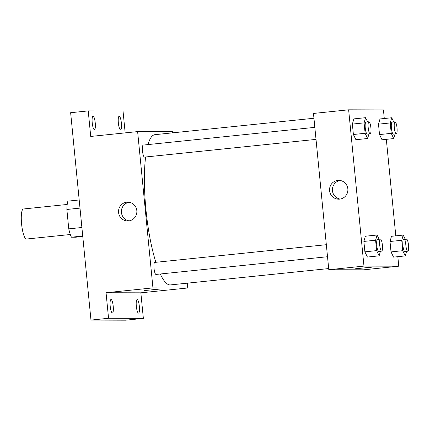 <?xml version="1.0" encoding="UTF-8"?>
<svg xmlns="http://www.w3.org/2000/svg" width="430" height="430" viewBox="0 0 430 430"><rect width="100%" height="100%" fill="white"/><g stroke="black" fill="none" stroke-linecap="round" stroke-linejoin="round"><path stroke-width="0.64" d="M67.209 204.465L23.381 208.991A15.104 3.327 84.1 0 0 21.602 224.18A15.104 3.327 84.1 0 0 26.402 239.042A15.104 3.327 84.1 0 0 26.483 239.037L70.31 234.511M81.888 227.502L68.762 228.857L66.86 209.469A20.575 4.536 84.1 0 1 67.897 201.132L79.19 199.966M82.77 236.489L75.75 237.209L71.434 237.199A20.575 4.536 84.1 0 1 68.762 228.857M82.727 236.032L71.434 237.199M79.991 208.115L66.86 209.469M187.27 283.171L187.743 287.982L140.852 292.825L143.357 318.372L125.77 320.189L90.972 320.092L70.638 112.714L88.22 110.897L123.023 110.988L125.168 132.886M187.743 287.982L152.946 287.89L137.621 131.601L172.419 131.693L172.532 132.854M139.347 306.343A6.794 1.5 -95.9 0 1 138.535 313.099A6.794 1.5 -95.9 0 1 136.331 306.332A6.794 1.5 -95.9 0 1 137.143 299.576A6.794 1.5 -95.9 0 1 139.347 306.343M113.219 306.273A6.794 1.5 -95.9 0 1 112.413 313.029A6.794 1.5 -95.9 0 1 110.209 306.262A6.794 1.5 -95.9 0 1 111.015 299.506A6.794 1.5 -95.9 0 1 113.219 306.273M140.852 292.825L106.049 292.728L108.553 318.275L90.972 320.092M143.357 318.372L108.553 318.275M152.946 287.89L106.049 292.728M137.621 131.601L90.725 136.444L88.22 110.897M128.613 220.918A9.406 9.17 90.2 0 1 118.524 211.538A9.406 9.17 90.2 0 1 127.721 202.154A9.406 9.17 90.2 0 1 136.858 211.103A9.406 9.17 90.2 0 1 128.613 220.918M95.24 122.932A6.794 1.5 -95.9 0 1 94.433 129.688A6.794 1.5 -95.9 0 1 92.23 122.926A6.794 1.5 -95.9 0 1 93.036 116.17A6.794 1.5 -95.9 0 1 95.24 122.932M121.368 123.007A6.794 1.5 -95.9 0 1 120.561 129.763A6.794 1.5 -95.9 0 1 118.357 122.996A6.794 1.5 -95.9 0 1 119.164 116.24A6.794 1.5 -95.9 0 1 121.368 123.007M160.293 273.991A75.519 16.641 84.1 0 0 170.049 284.929A75.519 16.641 84.1 0 0 170.436 284.913L328.681 268.573M313.943 118.255L154.924 134.671A75.519 16.641 84.1 0 0 147.968 144.593M145.598 156.982A75.519 16.641 84.1 0 0 155.875 262.3M314.835 127.361L143.244 145.077A6.042 1.333 84.1 0 0 142.534 151.156A6.042 1.333 84.1 0 0 144.453 157.1A6.042 1.333 84.1 0 0 144.485 157.1L316.018 139.39M327.52 256.726L155.993 274.431A6.042 1.333 -95.9 0 1 154.048 268.562A6.042 1.333 -95.9 0 1 154.752 262.413A6.042 1.333 -95.9 0 1 154.784 262.413M160.82 288.917L144.491 290.562L160.82 288.917M161.024 288.938L144.491 290.562M129.102 220.853A9.406 9.17 90.2 0 1 129.15 202.272M397.836 256.678L398.766 266.197L363.597 269.825L328.794 269.734L313.47 113.445L348.644 109.811L383.442 109.908L384.286 118.519M386.328 139.341L395.793 235.85M368.951 133.923L367.634 138.503L355.911 139.712L353.39 134.499L352.369 124.087L353.868 118.89L365.591 117.68L367.639 121.91M406.587 251.33L405.264 255.909L393.541 257.118L391.026 251.905L390.005 241.493L391.499 236.296L403.222 235.086L405.27 239.316M398.766 266.197L363.968 266.1L348.644 109.811M395.079 133.993L393.762 138.573L382.039 139.782L379.518 134.574L378.497 124.162L379.996 118.959L391.719 117.75L393.762 121.98M380.459 251.26L379.136 255.839L367.413 257.049L364.898 251.835L363.877 241.423L365.371 236.226L377.099 235.017L379.142 239.247M363.968 266.1L328.794 269.734M339.635 199.133A9.406 9.17 90.2 0 1 329.547 189.748A9.406 9.17 90.2 0 1 338.743 180.369A9.406 9.17 90.2 0 1 347.881 189.313A9.406 9.17 90.2 0 1 339.635 199.133M371.842 267.132L355.513 268.772L371.842 267.132M372.047 267.154L355.513 268.772M340.125 199.069A9.406 9.17 90.2 0 1 340.173 180.487M379.136 255.839L376.621 250.625L375.6 240.214L377.099 235.017M380.426 239.112L377.497 239.419A6.042 1.333 84.1 0 0 376.787 245.492A6.042 1.333 84.1 0 0 378.706 251.437A6.042 1.333 84.1 0 0 378.739 251.437L381.668 251.131A6.042 1.333 84.1 0 0 382.372 244.987A6.042 1.333 84.1 0 0 380.426 239.112A6.042 1.333 84.1 0 0 379.717 245.191A6.042 1.333 84.1 0 0 381.636 251.136A6.042 1.333 84.1 0 0 381.668 251.131M367.413 257.049L364.898 251.835L363.877 241.423L365.371 236.226M376.621 250.625L364.898 251.835M375.6 240.214L363.877 241.423M367.634 138.503L365.118 133.289L364.097 122.878L365.591 117.68M368.924 121.776L365.994 122.082A6.042 1.333 84.1 0 0 365.28 128.156A6.042 1.333 84.1 0 0 367.204 134.101A6.042 1.333 84.1 0 0 367.236 134.101L370.165 133.794A6.042 1.333 84.1 0 0 370.87 127.651A6.042 1.333 84.1 0 0 368.924 121.776A6.042 1.333 84.1 0 0 368.214 127.855A6.042 1.333 84.1 0 0 370.133 133.8A6.042 1.333 84.1 0 0 370.165 133.794M355.911 139.712L353.39 134.499L352.369 124.087L353.868 118.89M365.118 133.289L353.39 134.499M364.097 122.878L352.369 124.087M405.264 255.909L402.749 250.695L401.727 240.284L403.222 235.086M406.554 239.182L403.625 239.488A6.042 1.333 84.1 0 0 402.915 245.562A6.042 1.333 84.1 0 0 404.834 251.507A6.042 1.333 84.1 0 0 404.866 251.507L407.796 251.201A6.042 1.333 84.1 0 0 408.5 245.057A6.042 1.333 84.1 0 0 406.554 239.182A6.042 1.333 84.1 0 0 405.845 245.261A6.042 1.333 84.1 0 0 407.764 251.206A6.042 1.333 84.1 0 0 407.796 251.201M393.541 257.118L391.026 251.905L390.005 241.493L391.499 236.296M402.749 250.695L391.026 251.905M401.727 240.284L390.005 241.493M393.762 138.573L391.241 133.359L390.22 122.948L391.719 117.75M395.052 121.846L392.117 122.152A6.042 1.333 84.1 0 0 391.408 128.226A6.042 1.333 84.1 0 0 393.332 134.171A6.042 1.333 84.1 0 0 393.359 134.171L396.293 133.87A6.042 1.333 84.1 0 0 396.998 127.721A6.042 1.333 84.1 0 0 395.052 121.846A6.042 1.333 84.1 0 0 394.337 127.925A6.042 1.333 84.1 0 0 396.261 133.87A6.042 1.333 84.1 0 0 396.293 133.87M382.039 139.782L379.518 134.574L378.497 124.162L379.996 118.959M391.241 133.359L379.518 134.574M390.22 122.948L378.497 124.162M154.752 262.413L326.343 244.697"/></g></svg>
